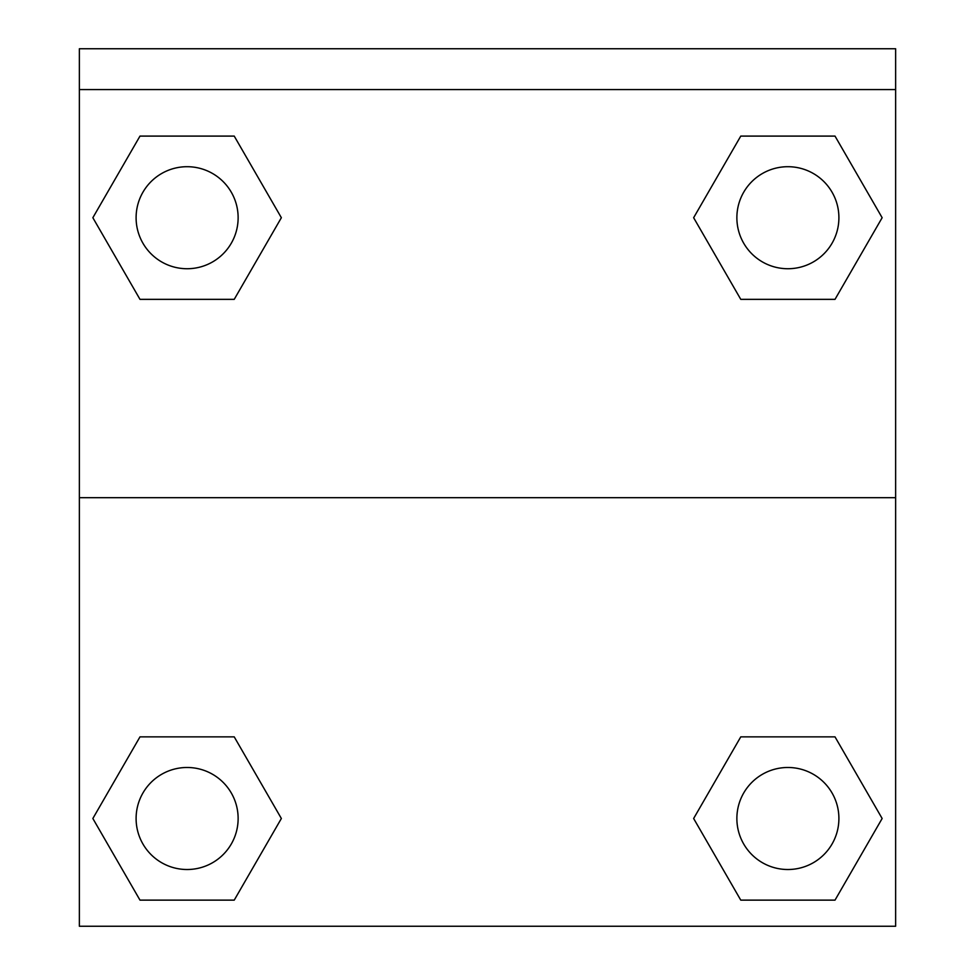 <?xml version="1.0" encoding="UTF-8"?>
<svg xmlns="http://www.w3.org/2000/svg" width="975" height="975" viewBox="0 0 975 975"><rect width="100%" height="100%" fill="white"/><g stroke="black" fill="none" stroke-linecap="round" stroke-linejoin="round"><path stroke-width="1.46" d="M701.866 804.253L740.768 736.868L770.287 736.868L740.768 736.868L693.639 818.5L740.768 736.868L835.014 736.868L740.768 736.868L835.014 736.868L882.143 818.5L835.014 900.132L882.143 818.5M139.986 736.868L234.232 736.868L139.986 736.868L92.857 818.5L139.986 736.868L234.232 736.868L281.361 818.5L234.232 900.132L139.986 900.132L234.232 900.132L139.986 900.132L92.857 818.5M273.134 231.965L234.232 299.349L204.713 299.349L234.232 299.349L281.361 217.717L234.232 299.349L139.986 299.349L234.232 299.349L139.986 299.349L92.857 217.717L139.986 136.098L92.857 217.717M835.014 299.349L740.768 299.349L835.014 299.349L882.143 217.717L835.014 299.349L740.768 299.349L693.639 217.717L740.768 136.098L693.639 217.717M895.635 89.566L895.635 48.75L79.365 48.75L79.365 89.566L895.635 89.566L895.635 926.25L79.365 926.25L79.365 89.566M835.014 900.132L740.768 900.132L835.014 900.132L740.768 900.132L693.639 818.5M79.365 497.701L895.635 497.701M740.768 136.098L835.014 136.098L740.768 136.098L835.014 136.098L882.143 217.717M139.986 136.098L234.232 136.098L139.986 136.098L234.232 136.098L281.361 217.717M838.902 818.5A51.017 51.017 0 0 0 762.377 774.321A51.017 51.017 0 0 0 762.377 862.68A51.017 51.017 0 0 0 838.902 818.5M238.132 818.5A51.017 51.017 0 0 0 161.606 774.321A51.017 51.017 0 0 0 161.606 862.68A51.017 51.017 0 0 0 238.132 818.5M838.902 217.717A51.017 51.017 0 0 0 762.377 173.538A51.017 51.017 0 0 0 762.377 261.897A51.017 51.017 0 0 0 838.902 217.717M238.132 217.717A51.017 51.017 0 0 0 161.606 173.538A51.017 51.017 0 0 0 161.606 261.897A51.017 51.017 0 0 0 238.132 217.717M740.768 736.868L770.287 736.868M204.713 736.868L234.232 736.868M770.287 299.349L740.768 299.349M234.232 299.349L204.713 299.349"/></g></svg>
